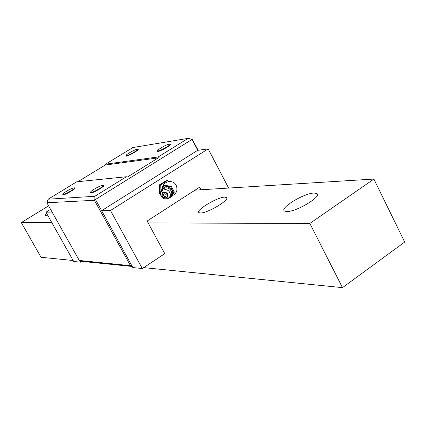 <?xml version="1.0" encoding="UTF-8"?>
<svg xmlns="http://www.w3.org/2000/svg" width="426" height="426" viewBox="0 0 426 426"><rect width="100%" height="100%" fill="white"/><g stroke="black" fill="none" stroke-linecap="round" stroke-linejoin="round"><path stroke-width="0.64" d="M373.879 179.064L404.7 242.053L342.472 287.646L309.867 223.426L373.879 179.064L195.033 190.145M309.867 223.426L148.141 222.958M51.85 222.676L21.3 222.59L48.607 205.843M46.583 213.314L45.055 215.471L47.605 215.135M200.524 212.984C207.648 213.293 230.77 199.341 226.376 197.419L224.688 197.131C217.287 197.105 194.943 210.593 199.006 212.675L200.524 212.984M286.932 211.53C296.608 211.871 322.727 195.997 316.726 193.484L314.074 193.058C304.073 193.1 279.009 208.351 284.552 211.072L286.932 211.53M342.472 287.646L143.711 267.624M132.214 266.463L82.048 261.41M73.15 260.515L41.05 257.283L21.3 222.59M188.17 138.354L158.216 156.949L158.28 157.881L105.153 165.064L105.589 164.17L132.827 147.55L188.17 138.354L192.089 139.377L95.483 199.49L101.638 210.668L197.616 150.351L208.192 148.876L228.618 188.063M158.28 157.881L127.528 176.982L126.336 176.742L94.828 196.295L94.881 199.363L95.483 199.49M158.216 156.949L105.589 164.17M126.171 155.234L125.782 156.225L126.176 156.209C128.758 155.964 138.935 150.144 138.2 149.34L137.129 149.329M157.817 150.335L157.391 151.507L157.876 151.486C160.831 151.193 171.556 145.064 170.709 144.158L169.457 144.137M94.828 196.295L48.207 199.192L76.685 181.811L126.336 176.742M90.765 191.828L90.296 193.079L90.6 193.09C93.235 193.084 104.727 186.444 103.933 185.385L102.591 185.353M62.888 194L62.713 195.06C64.997 195.071 75.871 188.793 75.189 187.861L74.044 187.845M105.153 165.064L77.937 181.684M94.881 199.363L94.428 200.284L46.881 202.771L48.207 199.192M131.868 265.84L79.268 260.446L82.271 261.266L80.818 262.203L79.95 260.659M94.428 200.284L130.372 265.505M200.944 189.778L199.586 187.206L147.108 221.046L164.782 253.646L142.321 268.545L132.816 267.565L101.638 210.668M197.818 150.325L192.089 139.377M101.521 210.742L110.467 210.508L208.192 148.876M142.321 268.545L110.467 210.508M132.103 266.266L82.271 261.266M80.818 262.203L73.682 261.468L45.955 212.201L50.577 209.352M79.268 260.446L46.881 202.771M52.084 212.036L45.955 212.201M192.062 139.105L198.181 150.271M136.879 149.356L137.385 149.372C138.732 149.782 129.089 155.389 126.618 155.634L126.133 155.612C124.839 155.181 134.355 149.643 136.879 149.356M73.986 187.85L74.358 187.898C75.7 188.393 65.375 194.464 63.181 194.464L62.835 194.416C61.552 193.889 71.733 187.903 73.986 187.85M158.344 150.873L157.748 150.847C156.262 150.357 166.3 144.505 169.191 144.164L169.82 144.185C171.364 144.643 161.182 150.58 158.344 150.873M91.095 192.451L90.669 192.387C89.188 191.791 99.966 185.427 102.57 185.358L103.028 185.411C104.572 185.976 93.629 192.435 91.095 192.451M160.943 190.651L160.698 184.895L159.388 185.001L159.468 193.154L160.511 194.064M159.388 185.001L166.14 180.683M169.074 181.476L167.232 180.592L160.698 184.895M163.999 186.071L164.708 185.385L171.273 186.274L170.794 186.892L173.813 192.85L170.512 197.776L169.559 197.925M170.97 197.169L174.298 191.945L171.273 186.274M170.794 186.892L164.021 186.05L160.698 191.05L160.756 191.567M170.661 196.785C172.748 195.007 173.19 192.776 171.976 190.081C168.238 185.789 164.814 185.709 161.71 189.852M161.859 196.354C165.959 199.416 167.956 198.543 167.855 193.734C163.744 190.667 161.742 191.54 161.859 196.354M162.184 196.269C165.746 198.931 167.487 198.17 167.397 193.99C163.818 191.322 162.082 192.083 162.184 196.269M163.488 195.694C163.44 193.617 164.303 193.239 166.081 194.56C166.129 196.642 165.267 197.02 163.488 195.694M160.464 193.356L159.606 193.409M160.469 193.095L159.468 193.154M160.831 184.644L159.521 184.746M167.232 180.592L165.906 180.704M163.967 184.224L162.077 188.915M170.991 197.142L170.512 197.776M171.028 186.103L170.549 186.721M164.708 185.385L164.223 185.997M174.298 191.945L173.824 192.568M174.287 192.222L173.813 192.85M165.687 187.855C168.009 187.706 169.793 188.659 171.044 190.71L171.635 192.792M169.676 192.424C166.901 186.774 158.046 190.678 161.23 196.12C163.983 201.738 172.839 197.898 169.676 192.424M226.754 198.143L226.376 197.419M317.375 194.783L316.726 193.484M138.099 149.675L138.2 149.34M170.57 144.59L170.709 144.158M103.806 185.805L103.933 185.385M75.093 188.18L75.189 187.861M137.758 150.064L137.385 149.372M126.431 156.161L126.133 155.612M74.358 187.898L74.747 188.596M62.835 194.416L63.154 194.991M157.748 150.847L158.073 151.454M169.82 144.185L170.235 144.973M91.02 193.026L90.669 192.387M103.465 186.215L103.028 185.411M167.327 180.555L166.023 180.667M176.13 185.262C172.999 178.84 162.375 181.311 162.365 188.478M171.822 195.923C176.476 193.825 177.956 190.358 176.263 185.518M164.489 185.454L164.021 186.05M171.066 190.997C174.58 197.243 164.282 202.478 161.172 196.088C157.402 189.852 167.817 184.336 170.986 190.837"/></g></svg>
